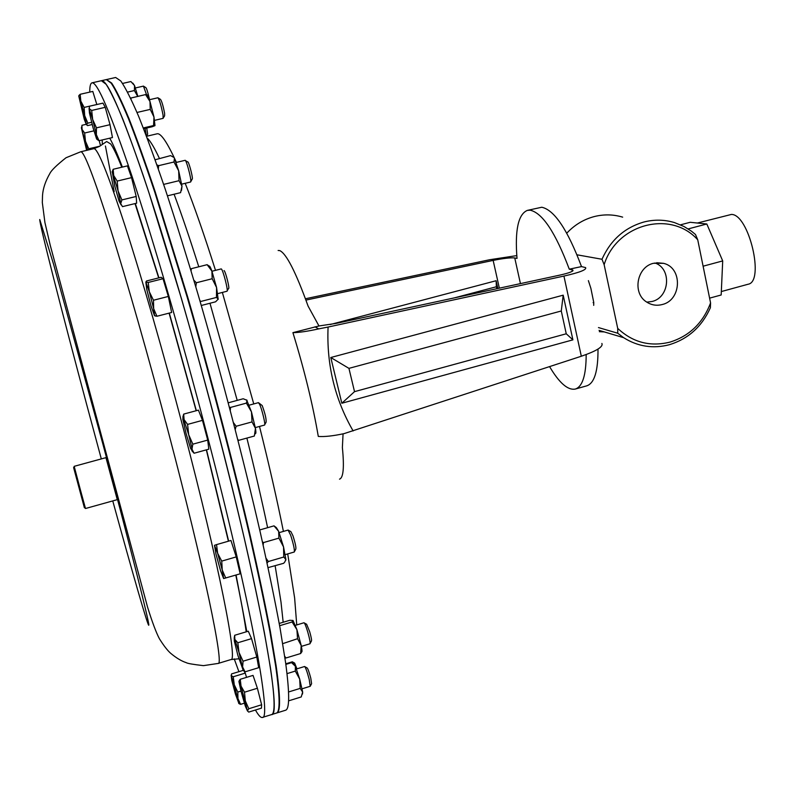 <?xml version="1.0" encoding="UTF-8"?>
<svg xmlns="http://www.w3.org/2000/svg" width="795" height="795" viewBox="0 0 795 795"><rect width="100%" height="100%" fill="white"/><g stroke="black" fill="none" stroke-linecap="round" stroke-linejoin="round"><path stroke-width="1.19" d="M89.755 92.111C89.726 86.367 90.471 83.286 91.982 82.849C97.179 81.577 110.614 112.999 132.278 177.096C153.664 241.461 181.787 337.875 206.402 432.291C250.604 601.328 272.138 720.23 262.33 717.458C260.75 717.855 258.454 715.371 255.443 710.014M238.917 671.676L234.217 658.866M217.393 429.28C261.436 598.118 282.096 717.12 271.552 714.596C275.269 713.781 274.881 698.09 270.389 667.512L264.427 632.85C259.071 605.253 252.333 573.682 244.234 538.106C227.022 464.359 204.226 377.307 181.439 298.552L149.122 193.284C139.373 164.008 130.688 139.483 123.056 119.737C116.14 102.903 110.495 91.107 106.142 84.33L101.402 80.712C107.057 79.341 120.89 110.624 142.891 174.552C164.605 238.748 192.867 334.983 217.393 429.28M114.182 191.645L105.427 146.012M106.54 79.57L111.658 83.078C116.12 89.825 121.864 101.591 128.879 118.376C136.611 138.092 145.386 162.577 155.204 191.814L187.68 296.952C210.516 375.628 233.273 462.62 250.355 536.347C258.395 571.903 265.043 603.485 270.31 631.081L276.123 665.763C280.446 696.37 280.675 712.101 276.789 712.966L276.571 713.016M276.789 712.966L285.494 710.263C289.648 709.309 289.698 693.508 285.634 662.861L280.069 628.149C274.951 600.543 268.432 568.972 260.512 533.425C243.628 459.739 220.94 372.855 198.025 294.309C186.626 256 175.715 221.02 165.3 189.369C155.353 160.202 146.439 135.786 138.549 116.13C131.364 99.405 125.451 87.688 120.81 80.991L115.643 77.483L106.759 79.5M499.359 288.158L493.148 260.402C503.394 258.355 510.589 257.54 514.753 257.948L517.018 258.415C514.782 230.222 518.231 214.213 527.353 210.387L530.215 210.198C542.528 212.99 555.546 232.657 569.28 269.187L572.847 270.032C573.642 271.274 569.329 272.963 559.928 275.09L336.245 323.376L318.974 325.97L308.092 306.115C295.81 272.069 286.369 253.565 279.76 250.604L278.121 250.475M527.353 210.387L541.773 207.237C554.413 210.009 567.66 229.795 581.503 266.593L569.28 269.187M343.062 433.841L342.377 447.535C344.344 467.341 343.39 477.884 339.505 479.156M318.974 325.97L292.918 332.648C304.306 369.745 312.773 404.337 318.298 436.425C324.459 436.912 333.055 435.978 344.066 433.623L581.324 356.24L563.923 276.074L328.087 327.043C326.457 364.527 334.804 399.17 353.129 430.94M586.173 354.55C586.134 375.2 582.516 386.708 575.312 389.053C567.859 390.474 559.292 383.001 549.583 366.634M497.859 288.486L496.13 280.724L496.368 286.757L454.521 297.837M496.13 280.724L330.183 324.549M496.805 288.714L496.368 286.757M601.875 343.45C603.465 346.709 596.618 350.973 581.324 356.24M563.923 276.074C579.704 272.496 586.929 269.664 585.577 267.587L581.503 266.593M314.989 326.815L318.716 328.882L328.087 327.043M597.999 349.114C598.138 371.076 594.382 383.319 586.74 385.843L575.312 389.053M572.907 339.853L341.83 403.244L330.79 357.512L563.188 295.174L572.907 339.853L566.249 333.781L561.28 310.984L348.935 368.363L354.52 391.647L566.249 333.781M292.918 332.648C298.96 332.588 307.566 331.326 318.716 328.882M493.148 260.402L305.936 300.093M516.79 255.612L489.68 259.727L305.439 298.761M341.83 403.244L354.52 391.647M330.79 357.512L348.935 368.363M563.188 295.174L561.28 310.984M262.33 717.458L276.362 713.105C280.228 712.24 279.989 696.509 275.646 665.912L269.823 631.23C264.546 603.634 257.888 572.052 249.849 536.496C232.756 462.769 209.989 375.767 187.163 297.091L154.707 191.933C144.889 162.687 136.124 138.211 128.402 118.495C121.387 101.7 115.653 89.924 111.201 83.177L106.311 79.599L91.982 82.849M662.136 304.555C681.673 300.272 682.875 267.786 663.587 263.334L653.54 263.274C636.855 266.901 632.124 293.087 646.524 301.951C651.324 305.111 656.531 305.976 662.136 304.555M646.782 302.13L651.999 301.494C669.698 297.608 671.964 268.63 654.951 262.956M622.664 217.144C613.303 214.352 603.803 214.163 594.163 216.598C583.629 219.41 574.497 224.935 566.765 233.183M669.956 342.118C689.454 336.027 702.999 322.949 710.571 302.905L710.392 307.735C701.925 326.586 688.271 338.918 669.41 344.702C653.102 348.955 637.848 346.61 623.638 337.676L617.735 333.224L617.715 328.385C632.731 342.426 650.141 346.998 669.956 342.118M577.021 254.807L601.984 259.259C610.669 240.001 624.631 227.599 643.861 222.024C654.235 219.38 664.441 219.569 674.488 222.59L684.088 226.545L691.431 231.176L695.486 234.485L697.732 239.792C671.03 209.771 616.821 223.673 604.14 264.665L617.715 328.385M617.735 333.224L598.466 327.57M599.351 331.684L604.28 331.913M710.571 302.905L697.732 239.792M604.14 264.665L601.984 259.259M721.333 291.556L748.035 284.252C764.999 281.917 748.83 213.915 731.37 214.441L697.384 223.027M688.152 228.92L706.815 223.991L690.169 222.292L680.51 224.826M706.815 223.991L722.705 260.919L703.108 266.196M722.705 260.919L721.174 294.985L709.607 298.145M593.696 305.359L593.766 302.468L590.884 288.376L588.38 280.625M593.766 302.468L593.11 302.647M163.293 117.988L164.605 115.832L164.605 113.297C163.114 105.695 161.733 101.045 160.461 99.355L158.265 98.014M163.074 118.346L163.064 115.186C161.286 106.033 159.586 100.22 157.957 97.755L157.907 97.785M91.683 110.445L89.209 108.637L89.547 106.212L102.972 103.121L105.238 107.315L91.683 110.445L92.667 119.459L96.463 127.846L110.018 124.686L112.463 137.555L99.017 140.705L96.344 134.623L96.463 127.846M105.238 107.315L110.018 124.686M96.851 139.264L99.017 140.705M93.104 127.985L89.457 113.009L89.07 108.388L92.667 119.459L96.344 134.623L96.533 138.777L93.104 127.985M294.478 551.521L295.78 549.186C296.267 547.725 295.323 543.243 292.938 535.731L290.881 531.626L288.565 530.344M294.21 551.988L294.289 551.998C294.726 549.812 293.524 544.217 290.652 535.194L288.098 530.086M225.73 578.025L222.242 570.025L221.735 561.111L217.631 553.27L216.548 544.615L214.501 545.32L217.631 553.27L222.242 570.025L223.633 578.551L240.16 573.811L236.234 556.907L221.735 561.111M236.234 556.907L230.957 540.471L216.548 544.615M223.633 578.551L220.473 570.442L215.942 553.966L214.501 545.32M264.745 424.56L266.087 422.234C266.424 419.144 265.123 413.589 262.201 405.559L258.902 402.986M264.457 425.067L264.536 425.067C265.828 425.305 262.042 409.346 259.587 404.248L258.395 402.697M183.675 414.106L198.422 410.121L202.477 420.356L207.724 440.082L192.847 444.166L188.683 434.706L187.59 424.401L184.092 419.641L183.675 414.106L182.83 417.137M202.477 420.356L187.59 424.401M207.724 440.082L208.807 449.175L194.089 453.229L191.943 449.145L192.847 444.166M192.022 450.954L194.089 453.229M192.072 450.695L190.601 448.39L186.07 433.494L182.82 419.184L183.079 417.375L188.683 434.706L192.629 451.242M244.383 703.187L240.617 704.35L237.963 698.606L237.794 692.067L234.277 684.773L233.263 676.754L231.136 675.591L231.603 673.902L243.489 670.284L245.258 673.107L233.263 676.754M238.699 703.416L240.617 704.35M240.974 691.094L237.794 692.067M245.258 673.107L246.539 677.37M293.534 663.964L292.322 661.818M296.982 668.833L294.647 663.1L292.59 661.967M234.277 684.773L238.808 703.237L235.419 694.025L231.782 680.391L231.196 675.7L234.277 684.773M149.51 99.703L149.172 98.053C147.721 91.783 146.608 88.305 145.833 87.609L143.736 86.317M146.509 94.585L143.438 86.138M91.604 122.291L87.848 123.165L84.687 115.613L84.131 107.424L96.831 104.503L92.796 91.415L80.156 94.297L78.765 95.837M84.131 107.424L80.832 101.144L80.156 94.297M92.18 124.537L87.559 125.61L86.407 124.646L87.848 123.165M84.29 119.389L78.745 95.966L80.832 101.144L84.687 115.613L86.407 124.696L84.29 119.389M190.82 181.568L192.39 178.726C192.599 175.625 188.465 160.729 187.749 161.991L185.483 160.62M190.561 181.995L190.84 181.25C191.078 177.514 186.139 159.457 185.106 160.322L185.046 160.352M113.168 169.275L127.429 165.877L131.543 177.633L117.183 181.081L113.685 175.506L113.168 169.275L112.095 171.988M131.543 177.633L136.193 196.464L121.883 199.923L118.058 190.87L117.183 181.081M136.193 196.464L136.641 203.192L122.49 206.63L120.721 203.659L121.883 199.923M120.949 204.623L119.021 201.046L114.728 185.911L112.353 172.187L118.058 190.87L121.069 204.891M310.159 643.354L311.411 641.048C311.859 640.512 311.282 637.401 309.692 631.707L306.622 624.244L304.366 623.002M309.931 643.761L310 643.761C310.438 642.807 309.702 638.922 307.784 632.105C305.996 626.202 304.743 623.081 304.018 622.743L303.968 622.783M234.694 635.275L248.288 631.21L251.548 638.633L256.795 657.038L258.683 667.701L245.039 671.845L242.624 666.985L243.041 661.211L239.007 652.407L237.824 642.757L234.833 639.428L234.694 635.275L234.187 638.137M256.795 657.038L243.041 661.211M242.902 669.857L245.039 671.845M251.548 638.633L237.824 642.757M234.833 639.428L239.007 652.407L242.972 669.599L237.894 655.458L234.316 641.078L234.257 638.236L234.833 639.428M85.999 124.358L81.925 125.302L82.054 129.426L84.638 133.004L93.909 130.847M99.832 146.181L88.742 148.784L85.463 141.192L84.638 133.004M99.206 140.655L100.518 145.743M88.374 149.957L88.742 148.784M146.439 136.313L145.127 128.402M146.479 136.144L147.661 134.186L146.757 128.025M86.625 150.374L81.378 127.806L87.619 150.136M310.398 685.936L311.59 683.71L310.795 678.205C309.096 671.894 307.854 668.456 307.069 667.889L304.902 666.707M310.209 686.274L309.215 679.407C307.178 671.795 305.638 667.492 304.614 666.498L304.574 666.528M240.249 679.288L253.039 675.392L257.391 688.251L261.635 704.768L261.456 708.156L248.726 712.091L247.424 710.889L248.785 708.743L245.317 700.892L244.512 692.207L241.044 686.125L240.249 679.288L238.967 681.236M261.635 704.768L248.785 708.743M257.391 688.251L244.512 692.207M241.044 686.125L247.424 710.889L245.277 706.01L241.064 691.441L238.937 681.504L241.044 686.125M227.201 290.751L228.553 288.456C230.063 289.3 225.422 270.926 224.051 270.588M226.913 291.238L226.982 291.238C228.592 291.477 222.908 269.286 221.278 268.939L221.08 268.958M153.475 300.242L149.311 291.725L148.228 282.464L145.843 282.096L146.518 280.973L161.156 277.276L163.025 278.717L168.321 296.446L153.475 300.242L153.673 308.679L156.923 316.261L171.66 312.475L168.321 296.446M163.025 278.717L148.228 282.464M154.508 315.714L153.673 308.679L149.311 291.725L145.843 282.096L146.747 289.34L151.04 306.015L154.508 315.714L156.923 316.261M84.359 507.667L73.627 467.629M80.494 490.237L85.492 508.512L117.272 499.658L105.964 457.642L74.183 466.327L80.494 490.237M137.018 112.463L150.245 109.392L149.977 101.492C148.466 96.781 147.472 94.565 146.995 94.873L145.584 94.585L130.599 98.103M145.584 94.585L149.977 101.492L153.982 117.024L154.985 125.61M130.966 98.888L131.135 97.904M150.245 109.392L153.982 117.024L153.564 125.55L143.299 127.955M153.564 125.55L154.936 125.67L152.213 126.743L143.617 128.76M268.064 567.63L283.626 563.307L284.729 562.055L285.892 559.541L283.547 546.94L283.765 557.027L268.342 561.528L266.037 558.239M283.765 557.027L285.892 559.541L285.713 560.386M259.717 529.957L274.007 525.853L276.332 527.592L278.647 531.328L283.547 546.94L278.916 538.126L263.463 542.587L263.145 545.131M262.38 541.713L263.463 542.587M274.007 525.853L278.647 531.328L278.916 538.126M267.08 563.029L268.342 561.528M300.649 653.53L301.673 651.95C302.249 652.049 302.09 649.903 301.196 645.5L300.649 653.53L286.041 657.972L284.699 656.312M293.027 620.468L296.913 629.68L301.196 645.5L297.549 638.703L282.722 643.652M279.214 623.449L289.857 620.259L293.057 620.488L292.113 621.968L279.631 625.715M292.113 621.968L296.913 629.68L297.549 638.703M284.948 657.982L286.041 657.972M163.72 184.39L179.024 180.694L178.676 170.816L174.443 158.265L173.966 162.001L158.662 165.658L156.893 164.833M173.966 162.001L178.676 170.816L181.985 186.169L181.498 190.393M173.668 157.311L170.577 155.611L155.114 159.775M158.324 168.928L158.662 165.658M179.024 180.694L181.985 186.169L180.594 192.648L167.447 195.838M127.607 92.101L134.375 90.55L134.554 85.592L132.845 83.127M122.589 83.435L130.887 81.547L134.554 85.592L137.843 96.364M134.375 90.55L137.724 96.384M237.755 439.397L238.599 440.36L254.36 436.028L255.453 428.376L251.468 411.88L252.025 421.916L236.135 426.259L233.442 422.622M252.025 421.916L255.453 428.376C256.03 431.973 256.02 433.692 255.434 433.523L255.235 433.911M246.649 399.925L251.468 411.88L246.39 403.115L230.55 407.418L230.272 410.459M246.39 403.115L247.046 400.322L243.2 398.762L228.254 402.807M229.397 407.169L230.55 407.418M235.221 429.489L236.135 426.259M238.599 440.36L237.963 440.211M199.754 300.242L200.678 301.494L216.449 297.439L216.578 287.532L211.897 271.105L212.186 278.727L196.345 282.762L193.851 280.188M212.186 278.727L216.578 287.532L218.168 299.357M207.117 264.685L209.125 266.077C209.582 265.639 210.506 267.309 211.897 271.105L207.117 264.685L191.386 268.66L191.039 270.777M190.591 269.296L191.386 268.66M195.809 286.776L196.345 282.762M216.449 297.439L218.257 299.059L215.594 301.802L201.284 305.489M302.507 694.035L302.666 692.077L301.235 696.947L288.565 700.862M293.981 664.362L295.372 666.25L299.705 679.129L302.666 692.077L300.182 688.391L288.555 691.978M285.842 664.391L291.556 662.652L295.372 666.25L295.303 671.089L287.005 673.633M295.303 671.089L299.705 679.129L300.182 688.391M121.794 167.218C116.954 155.144 113.258 147.413 110.714 144.004L106.659 141.52L99.504 146.379L93.84 148.675C97.586 148.039 107.981 173.727 125.004 225.73C141.798 277.713 163.899 354.391 183.575 429.479C218.943 564.092 238.043 661.788 230.967 659.562L238.868 658.797M102.346 144.422L102.187 139.96M109.75 138.191C112.96 143.865 117.163 153.505 122.37 167.079M135.349 203.51L158.901 277.843M169.305 313.081L196.335 410.677M218.138 663.437L203.45 665.644C193.046 664.441 187.292 663.437 186.199 662.632C181.498 661.122 176.291 657.992 170.597 653.232C167.417 650.409 163.681 645.58 159.398 638.733C156.168 632.611 152.233 622.117 147.592 607.241L50.204 245.148L44.927 222.57L42.324 202.576L42.523 195.481C42.98 188.514 45.454 181.141 49.936 173.36C51.446 170.269 56.803 165.062 66.005 157.758L80.792 151.746C84.012 151.229 93.949 177.066 110.594 229.268C127.031 281.43 148.973 358.307 168.749 433.514C204.285 568.346 224.359 665.932 218.138 663.437L230.967 659.562M101.313 458.914L86.953 405.549C61.791 311.411 39.362 223.663 39.75 219.5L53.593 264.258L102.873 444.017C129.903 545.31 149.122 621.531 148.824 625.049C148.705 629.292 132.695 573.652 112.761 500.92M206.511 449.811L228.632 541.137M236.075 575.004L246.818 631.647M283.169 622.266L280.993 602.004L275.14 565.792M267.617 527.691C261.883 500.383 254.966 470.511 246.877 438.085M237.208 400.382L209.979 303.253M198.78 266.792C189.806 238.43 181.578 214.243 174.085 194.228M159.348 158.285C154.22 147.373 150.166 140.636 147.174 138.062M296.744 624.94L294.627 597.949L287.71 553.906M283.408 531.408C277.117 499.966 269.157 464.976 259.508 426.448M253.754 403.93L222.362 292.431M215.505 270.35C204.345 235.141 194.238 206.124 185.195 183.317M176.411 162.399C167.228 142.315 160.779 132.795 157.032 133.818L146.509 136.293M514.753 257.948L520.437 283.616M572.37 271.244L572.052 269.753M196.156 410.727L169.106 313.131M158.692 277.902L135.021 203.59M80.792 151.746L93.84 148.675M246.221 631.826C244.164 617.377 240.686 598.466 235.797 575.093M228.404 541.206L206.332 449.861M572.996 270.727L572.847 270.032M656.65 262.718L663.587 263.334M599.062 330.362L623.638 337.676M157.957 97.755L149.4 99.733M163.134 118.346L154.608 120.343M96.99 139.026L98.322 140.367M294.289 551.998L285.286 554.612M256.378 563.039L255.871 563.188M288.158 530.046L279.154 532.64M251.339 540.66L250.842 540.809M264.536 425.067L255.324 427.591M225.74 435.71L225.224 435.859M258.464 402.648L249.252 405.152M219.857 413.132L219.34 413.271M183.079 417.375L183.506 415.884M292.351 661.798L285.763 663.805M238.808 703.237L239.613 704.012M143.478 86.108L135.408 87.957M78.973 95.927L79.212 95.132M185.106 160.322L176.142 162.458M147.622 169.285L147.125 169.405M190.631 181.995L181.687 184.162M154.826 190.661L154.319 190.78M112.353 172.187L113.138 169.564M310 643.761L301.375 646.375M304.018 622.743L295.402 625.337M234.257 638.236L234.436 637.58M242.972 669.599L244.284 670.841M81.378 127.806L81.726 126.653M310.259 686.274L302.11 688.788M304.614 666.498L296.465 668.993M239.196 681.325L239.494 680.172M226.982 291.238L217.8 293.603M188.862 301.027L188.345 301.156M221.149 268.919L211.947 271.254M182.323 278.767L181.817 278.896M154.767 315.456L155.423 316.102M84.32 507.647L85.413 508.243M116.15 494.122L117.004 493.884M107.911 462.938L108.696 462.72M73.597 467.669L74.233 466.595"/></g></svg>
